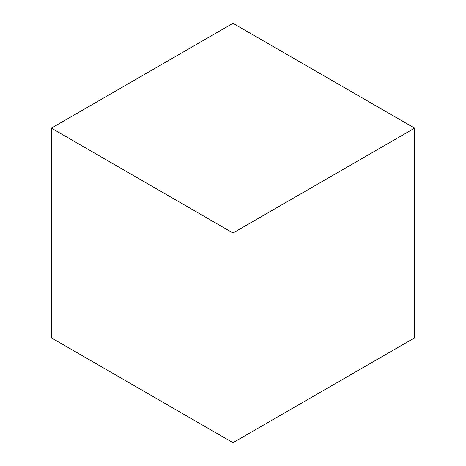 <?xml version="1.0" encoding="UTF-8"?>
<svg xmlns="http://www.w3.org/2000/svg" width="466" height="466" viewBox="0 0 466 466"><rect width="100%" height="100%" fill="white"/><g stroke="black" fill="none" stroke-linecap="round" stroke-linejoin="round"><path stroke-width="0.7" d="M233 442.7L233 23.3L51.394 128.15L51.394 337.85L51.394 128.15L233 233L233 442.7L51.394 337.85L233 442.7L233 23.3L51.394 128.15L233 233L233 442.7L414.606 337.85L414.606 128.15L233 23.3L233 233L414.606 128.15L414.606 337.85L233 442.7M233 23.3L233 233L414.606 128.15L233 23.3"/></g></svg>
